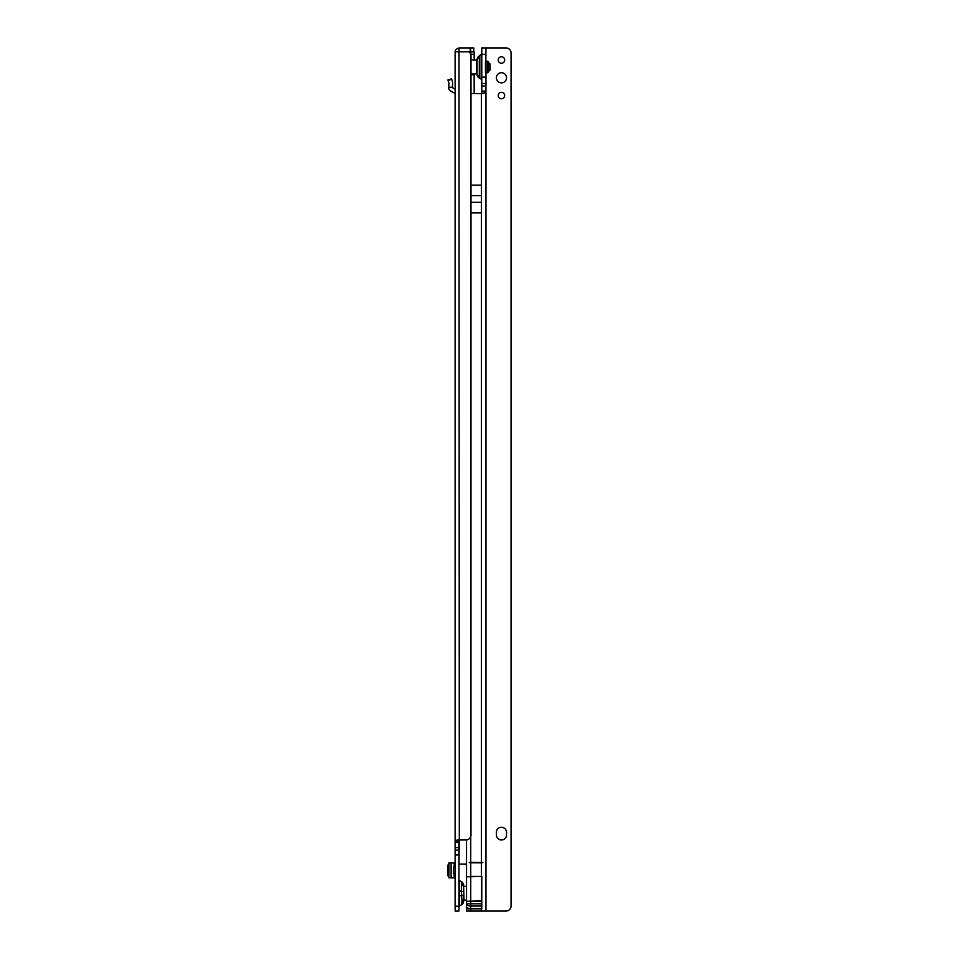 <?xml version="1.0" encoding="UTF-8"?>
<svg xmlns="http://www.w3.org/2000/svg" width="959" height="959" viewBox="0 0 959 959"><rect width="100%" height="100%" fill="white"/><g stroke="black" fill="none" stroke-linecap="round" stroke-linejoin="round"><path stroke-width="1.44" d="M463.629 887.231L463.629 891.51L461.411 891.51L461.411 881.717A4.447 4.447 0 0 1 463.629 885.565L463.629 887.231A4.447 3.141 180 0 0 461.998 884.797M463.629 899.338L463.629 895.059L463.629 899.338A4.447 3.141 180 0 1 461.998 901.772L461.411 891.51L458.929 890.443M458.929 882.807L458.929 879.559A1.271 1.271 0 0 0 459.565 880.662L459.565 905.895L461.411 904.84L461.998 901.772M458.929 906.998A1.271 1.271 0 0 1 459.565 905.895L461.411 904.84A4.447 4.447 0 0 0 463.629 900.992M455.129 77.631L455.129 94.557A1.906 1.906 0 0 0 454.122 92.879L451.006 91.213A4.447 4.447 0 0 1 448.656 87.377L449.004 83.289L447.925 79.969L451.545 78.794L452.624 82.114L452.468 87.377L448.656 87.377M455.129 52.074L455.129 841.738C454.746 840.635 456.148 840.036 459.313 839.976A2.541 2.541 0 0 1 459.325 839.976L465.93 839.976A5.083 5.083 0 0 0 470.977 835.337L470.989 54.076A2.541 2.541 0 0 0 468.46 51.762L455.129 51.762L455.129 52.397M455.129 906.411L458.929 906.411L458.929 911.05L455.129 911.05L455.129 841.738L458.929 841.738L459.313 839.976L458.929 866.433M458.929 901.532L458.929 896.114L463.629 895.059L463.629 885.601M458.929 906.411L458.929 841.738M448.92 877.761L455.129 877.917M448.896 862.944L455.129 862.944M473.782 47.95L473.782 51.762L473.782 47.95L470.617 47.95L470.617 51.762L473.782 51.762M459.313 839.976L458.977 47.962A4.184 4.184 0 0 1 459.313 47.95L470.617 47.95M468.507 51.762L470.617 51.762M470.27 51.762L474.166 51.966L474.166 60.009M474.166 73.975L474.166 93.646M470.354 51.966L470.354 52.601M471.001 74.778L474.166 74.778M466.542 864.083L459.433 864.083A2.541 2.541 0 0 0 459.313 864.095M455.129 850.13L458.929 850.13L455.129 850.13M455.129 854.984L458.929 854.984M455.129 906.195L458.929 906.195M473.278 51.762L474.166 51.966M455.129 52.134C454.89 50.324 456.172 48.933 458.977 47.962M448.896 877.893L448.92 863.1M448.896 863.639L447.997 865.042L447.997 875.831L448.896 877.233M455.129 867.26L453.595 867.26L453.595 873.601L455.129 873.601M455.129 89.103L452.804 87.856A0.635 0.635 0 0 1 452.468 87.377M459.565 880.662L461.411 881.717M463.629 899.878L466.542 900.261M463.629 886.679L464.012 900.261M464.012 886.296L466.542 886.296M477.079 59.746L477.079 74.239A4.447 4.447 180 0 0 479.308 78.087L479.308 55.898L477.079 59.746A4.447 4.447 0 0 1 479.308 55.898L481.778 53.728A1.271 1.271 0 0 1 481.142 54.831L481.142 79.153L481.778 80.244A1.271 1.271 180 0 0 481.142 79.153L479.308 78.087L481.142 79.153M501.449 63.246A3.237 3.237 180 0 0 504.686 60.009A3.237 3.237 180 0 0 501.449 56.773A3.237 3.237 180 0 0 498.212 60.009A3.237 3.237 180 0 0 501.449 63.246M501.449 98.789A3.237 3.237 180 0 0 504.686 95.552A3.237 3.237 180 0 0 501.449 92.316A3.237 3.237 180 0 0 498.212 95.552A3.237 3.237 180 0 0 501.449 98.789M501.449 82.858A5.083 5.083 180 0 0 506.532 77.775A5.083 5.083 180 0 0 501.449 72.704A5.083 5.083 180 0 0 496.378 77.775A5.083 5.083 180 0 0 501.449 82.858M501.449 827.281A5.083 5.083 180 0 0 496.378 832.352L496.378 834.893A5.083 5.083 180 0 0 501.449 839.976A5.083 5.083 180 0 0 506.532 834.893L506.532 832.352A5.083 5.083 180 0 0 501.449 827.281M481.778 91.86L481.778 47.95L485.59 47.95L485.59 83.493L485.59 77.14L481.778 77.14L481.778 83.493L485.59 83.493L485.59 911.05L485.59 91.86C485.961 92.975 484.571 93.574 481.394 93.646L481.778 91.86L485.59 91.86M481.778 908.916L481.778 876.394L481.394 911.05L506.004 911.05A5.083 5.083 0 0 0 511.063 906.411L511.063 52.589A5.083 5.083 0 0 0 506.004 47.95L481.778 47.95L485.961 47.95L485.841 60.645M471.001 185.135L481.394 185.135L481.394 212.85L471.001 212.85M470.737 836.512L470.737 862.309L482.833 862.561L481.394 862.812L481.394 876.394L470.737 876.394L470.737 908.916L466.542 908.916L466.542 911.05L481.394 911.05M471.001 93.646L481.394 93.646L481.394 862.309M481.778 876.442L466.542 876.814L466.542 908.916M466.542 876.814L470.737 876.394L470.737 862.812L481.394 862.812M466.542 839.928L466.542 876.394M470.737 862.309L469.299 862.561L470.737 862.812M469.299 862.561L482.833 862.561M476.707 73.975L471.001 73.975L476.707 73.975L476.707 60.009L471.001 60.009L476.707 60.009M469.922 52.218A1.522 1.522 180 0 0 468.831 51.762L470.354 53.284M490.025 70.031L489.27 70.798L489.27 63.186L490.025 63.941L490.025 70.031L488.503 71.505A1.271 1.271 180 0 1 487.46 72.752L485.961 73.124L485.961 60.849L485.841 73.34M490.025 63.941L488.503 62.479L488.503 71.505L487.46 72.752L487.46 61.22A1.271 1.271 0 0 1 488.503 62.479L485.961 60.849M485.458 72.752L485.458 67.574M485.458 66.399L485.458 61.232M459.397 883.299A1.271 0.899 0 0 1 458.929 882.604M459.397 903.27A1.271 0.899 0 0 0 458.929 903.965M454.17 862.944L454.17 867.26M454.17 873.601L454.17 877.917M470.198 47.95L470.198 51.762M474.166 54.291L471.001 54.291M455.129 842.505L458.929 842.505M455.129 847.588L458.929 847.588M455.129 854.757L458.929 854.757M451.114 862.944L451.114 877.917M451.689 79.261L448.069 80.436M448.656 87.221L452.468 87.221M481.394 908.916L470.737 908.916L470.737 911.05M485.961 911.05L485.961 73.124M481.778 91.105L485.59 91.105M481.778 83.493L485.59 83.493L481.778 83.493M481.778 54.291L485.59 54.291M481.778 86.022L485.59 86.022M481.778 908.593L470.737 908.593A4.184 2.098 180 0 1 466.542 906.507M481.778 906.039L470.737 906.039A4.184 2.098 180 0 1 466.542 903.941M481.778 903.81L466.542 903.81M481.778 901.28L466.542 901.28L481.778 900.885M471.001 195.684L481.394 195.684M471.001 202.301L481.394 202.301M479.308 78.087L477.079 74.239M479.308 55.898L481.142 54.831M489.27 63.186L488.503 63.186M489.27 70.798L488.503 70.798M487.46 72.752L486.069 73.004M487.46 61.22L486.069 60.98"/></g></svg>
